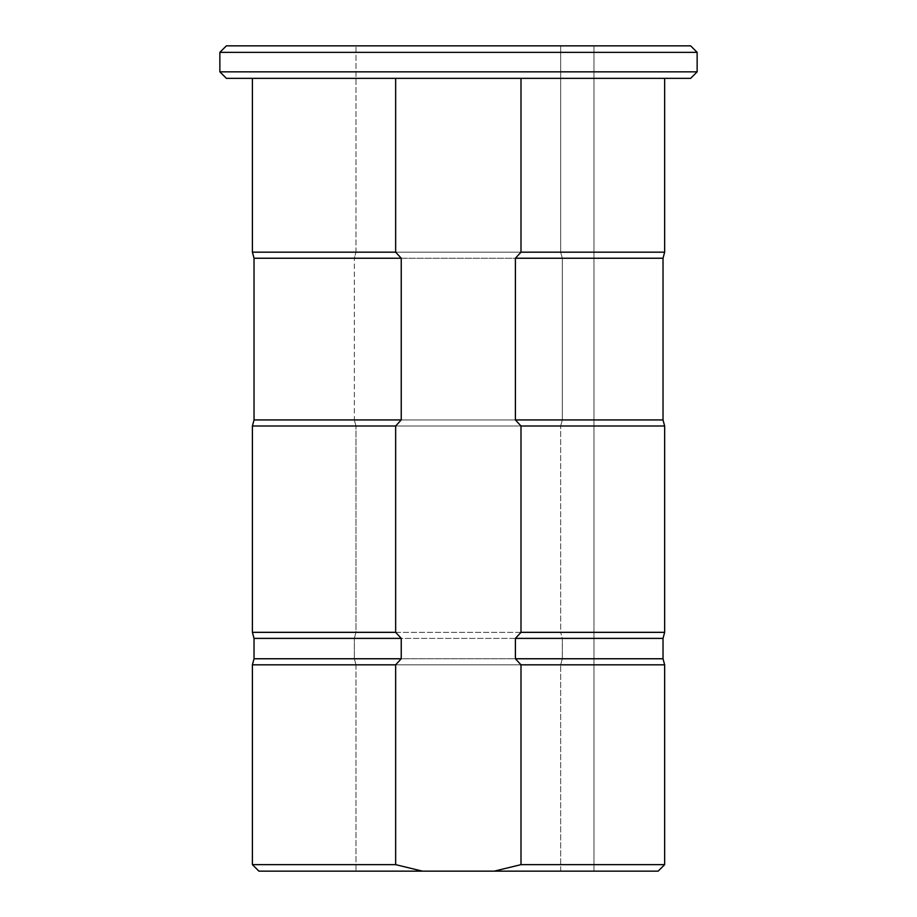 <?xml version="1.0" encoding="UTF-8"?>
<svg xmlns="http://www.w3.org/2000/svg" width="917" height="917" viewBox="0 0 917 917"><rect width="100%" height="100%" fill="white"/><g stroke="black" fill="none" stroke-linecap="round" stroke-linejoin="round"><path stroke-width="0.69" stroke-dasharray="4.58 3.44" d="M258.915 871.15L658.154 871.15M593.975 871.15L560.665 871.15L593.975 871.15L593.975 45.85L355.979 45.85L560.665 45.85L560.665 252.175L560.665 45.85L593.975 45.85L593.975 871.15M664.653 864.651L520.994 864.651L520.994 664.825L664.653 664.825M663.025 658.761L515.411 658.761L520.994 664.825M663.025 638.392L515.411 638.392L515.411 658.761M395.651 664.825L252.404 664.825L252.404 864.651L395.651 864.651L395.651 664.825L401.233 658.761L401.233 638.392L395.651 632.329L252.404 632.329L252.404 426.004L395.651 426.004L401.233 419.94L254.032 419.94L254.032 258.239L401.233 258.239L395.651 252.175L252.404 252.175L252.404 78.346L395.651 78.346L252.404 78.346M401.233 638.392L254.032 638.392L254.032 658.761L401.233 658.761M664.653 632.329L520.994 632.329L515.411 638.392M664.653 426.004L520.994 426.004L520.994 632.329M663.025 419.94L515.411 419.94L520.994 426.004M663.025 258.239L515.411 258.239L515.411 419.94M664.653 252.175L520.994 252.175L515.411 258.239M395.651 252.175L395.651 78.346L664.653 78.346L520.994 78.346L520.994 252.175M494.217 871.15L520.994 864.651M395.651 632.329L395.651 426.004M401.233 419.94L401.233 258.239M395.651 864.651L422.439 871.15M697.138 71.847L219.862 71.847L219.862 52.349L697.138 52.349M355.979 252.175L560.665 252.175L355.979 252.175L355.979 45.85L355.979 252.175L354.34 258.239L562.304 258.239L560.665 252.175L562.304 258.239L354.34 258.239L355.979 252.175M354.34 419.94L562.304 419.94L562.304 258.239L562.304 419.94L354.34 419.94L354.34 258.239L354.34 419.94L355.979 426.004L560.665 426.004L562.304 419.94L560.665 426.004L355.979 426.004L354.34 419.94M355.979 632.329L560.665 632.329L560.665 426.004L560.665 632.329L355.979 632.329L355.979 426.004L355.979 632.329L354.34 638.392L562.304 638.392L560.665 632.329L562.304 638.392L354.34 638.392L355.979 632.329M354.34 658.761L562.304 658.761L562.304 638.392L562.304 658.761L354.34 658.761L354.34 638.392L354.34 658.761L355.979 664.825L560.665 664.825L562.304 658.761L560.665 664.825L355.979 664.825L354.34 658.761M560.665 871.15L560.665 664.825L560.665 871.15M355.979 664.825L355.979 871.15L355.979 664.825M520.994 78.346L395.651 78.346M226.373 78.346L690.639 78.346M690.639 45.85L226.373 45.85"/><path stroke-width="1.38" d="M664.653 864.651L658.154 871.15L494.217 871.15L520.994 864.651L664.653 864.651L664.653 664.825L520.994 664.825L520.994 864.651M422.439 871.15L258.915 871.15L252.404 864.651L395.651 864.651L422.439 871.15L494.217 871.15M520.994 78.346L520.994 252.175L515.411 258.239L515.411 419.94L520.994 426.004L520.994 632.329L515.411 638.392L515.411 658.761L663.025 658.761L664.653 664.825M515.411 658.761L520.994 664.825M515.411 638.392L663.025 638.392L664.653 632.329L664.653 426.004L520.994 426.004M258.915 871.15L252.404 864.651L252.404 664.825L254.032 658.761L254.032 638.392L252.404 632.329L254.032 638.392L401.233 638.392L395.651 632.329L395.651 426.004L401.233 419.94L401.233 258.239L395.651 252.175L395.651 78.346M520.994 632.329L664.653 632.329M515.411 419.94L663.025 419.94L664.653 426.004M515.411 258.239L663.025 258.239L664.653 252.175L664.653 78.346M395.651 632.329L252.404 632.329L252.404 426.004L254.032 419.94L254.032 258.239L252.404 252.175L254.032 258.239L401.233 258.239M520.994 252.175L664.653 252.175M395.651 864.651L395.651 664.825L401.233 658.761L401.233 638.392M401.233 658.761L254.032 658.761L252.404 664.825L395.651 664.825M401.233 419.94L254.032 419.94L252.404 426.004L395.651 426.004M252.404 78.346L252.404 252.175L395.651 252.175M226.373 78.346L219.862 71.847L697.138 71.847L690.639 78.346L226.373 78.346L219.862 71.847L219.862 52.349L226.373 45.85L690.639 45.85L697.138 52.349L219.862 52.349L226.373 45.85M663.025 658.761L663.025 638.392M663.025 419.94L663.025 258.239M697.138 71.847L697.138 52.349"/></g></svg>
